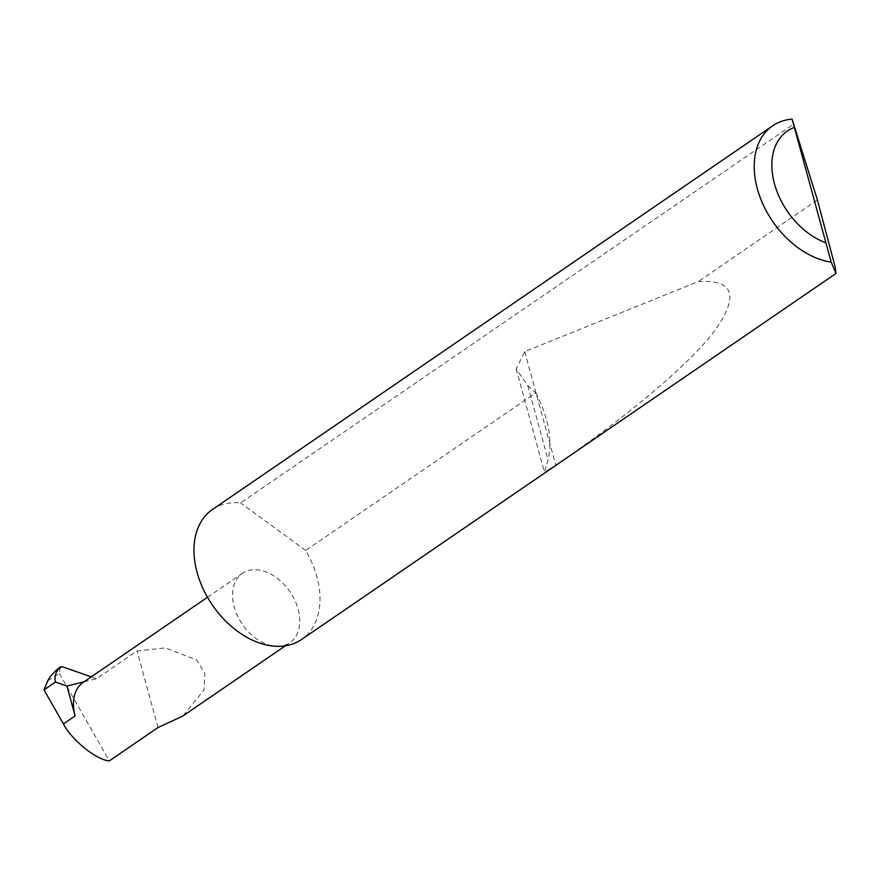 <?xml version="1.0" encoding="UTF-8"?>
<svg xmlns="http://www.w3.org/2000/svg" width="880" height="880" viewBox="0 0 880 880"><rect width="100%" height="100%" fill="white"/><g stroke="black" fill="none" stroke-linecap="round" stroke-linejoin="round"><path stroke-width="0.66" stroke-dasharray="4.4 3.3" d="M84.029 681.824L96.569 678.7L137.071 650.969L165.517 647.878L196.746 660.022L204.908 673.805L204.061 689.953L182.677 716.144M276.628 646.316A42.031 28.82 55.6 0 0 289.905 642.697A42.031 28.82 55.6 0 0 294.789 600.215A42.031 28.82 55.6 0 0 255.673 569.734A42.031 28.82 55.6 0 0 242.407 573.353A42.031 28.82 55.6 0 0 237.512 615.835A42.031 28.82 55.6 0 0 276.628 646.316M535.799 392.832C548.581 417.747 552.673 440.077 548.086 459.833L544.423 472.153L555.83 465.333C624.316 418.275 687.192 366.74 713.922 331.727C739.486 296.208 734.272 279.488 698.291 281.545L524.722 351.626L516.175 368.896L527.824 385.748L535.799 392.832L305.69 550.44A78.804 54.043 -124.4 0 1 301.521 639.529M817.399 199.958L698.291 281.545M212.454 509.498A78.804 54.043 -124.4 0 1 237.347 502.711A78.804 54.043 -124.4 0 1 240.559 502.92L793.859 123.97M47.817 680.669L59.433 673.508L60.181 666.941M59.433 673.508L109.373 760.881M96.569 678.7L91.278 676.852M84.095 681.802A42.031 28.82 55.6 0 0 83.292 682.319M305.69 550.44L240.559 502.92M158.015 727.551L137.071 650.969M527.824 385.748L548.086 459.833M524.722 351.626L555.83 465.333M285.34 645.821L289.905 642.697M516.175 368.896L544.423 472.153M207.504 597.256L242.407 573.353"/><path stroke-width="1.32" d="M285.34 645.821L182.677 716.144L158.015 727.551L109.373 760.881C96.723 760.21 71.456 739.871 63.437 723.899L44 689.887L55.451 682.044L66.946 686.059L75.108 715.902L63.437 723.899M817.399 199.958L835.208 267.135L836 273.46L831.193 262.097A78.804 54.043 -124.4 0 1 762.047 202.147A78.804 54.043 -124.4 0 1 772.695 125.785A78.804 54.043 -124.4 0 1 792.077 119.119L817.399 199.958M836 273.46L301.521 639.529A78.804 54.043 -124.4 0 1 276.628 646.316A78.804 54.043 -124.4 0 1 203.291 589.16A78.804 54.043 -124.4 0 1 212.454 509.498L772.695 125.785M44 689.887L47.817 680.669C50.061 676.357 54.186 671.792 60.181 666.941L62.15 666.688L58.74 668.789L60.181 666.941M55.451 682.044C54.307 677.27 55.407 672.848 58.74 668.789M66.946 686.059L84.029 681.824M91.278 676.852L62.15 666.688M207.504 597.256L83.292 682.319A42.031 28.82 55.6 0 0 75.108 715.902M792.077 119.119L831.193 262.097M793.892 127.589A66.198 45.397 55.6 0 0 774.499 183.898A66.198 45.397 55.6 0 0 825.352 242.605"/></g></svg>
